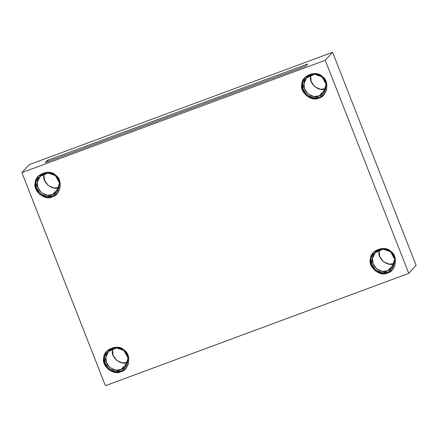 <?xml version="1.0" encoding="UTF-8"?>
<svg xmlns="http://www.w3.org/2000/svg" width="438" height="438" viewBox="0 0 438 438"><rect width="100%" height="100%" fill="white"/><g stroke="black" fill="none" stroke-linecap="round" stroke-linejoin="round"><path stroke-width="0.66" d="M307.706 64.003L47.173 160.478L48.645 161.321L47.173 160.478L45.24 162.58L305.768 66.105L307.706 64.003L305.768 66.105L45.24 162.58L47.173 160.478L307.706 64.003M121.058 369.552L125.263 366.732L128.038 357.928L123.905 350.51L116.535 347.925L108.64 351.429L105.897 357.178L106.407 362.527L109.998 367.652L115.736 370.137L121.058 369.552L127.726 362.308L122.405 362.894L116.672 360.408L113.075 355.284L112.566 349.935L112.851 348.61L112.566 349.935C110.141 357.047 121.282 366.135 127.726 362.308L121.058 369.552C114.608 373.379 103.472 364.29 105.897 357.178C105.668 349.617 118.901 344.717 123.905 350.51C130.579 354.249 128.487 368.238 121.058 369.552M121.6 370.937L126.018 368.106L121.6 370.937L115.572 371.599L109.078 368.785L105.011 362.982L104.436 356.926L107.211 350.789L104.436 356.926C101.687 364.974 114.302 375.267 121.6 370.937L120.921 371.67L125.69 368.478L128.329 363.951L128.832 358.514L124.151 350.11L115.807 347.186L106.867 351.15L103.757 357.665L104.332 363.715L108.405 369.519L114.898 372.338L120.921 371.67L121.6 370.937M52.511 194.642L56.716 191.822L59.491 183.018L55.358 175.6L47.988 173.015L40.093 176.519L37.35 182.268L37.86 187.612L41.451 192.736L47.189 195.228L52.511 194.642L59.179 187.398L53.858 187.984L48.125 185.493L44.528 180.368L44.019 175.025L44.304 173.7L44.019 175.025C41.594 182.131 52.735 191.22 59.179 187.398L52.511 194.642C46.061 198.463 34.925 189.375 37.35 182.268C37.12 174.702 50.354 169.807 55.358 175.6C62.032 179.339 59.94 193.328 52.511 194.642M53.053 196.027L57.471 193.196L53.053 196.027L47.025 196.689L40.531 193.875L36.463 188.072L35.889 182.016L38.664 175.879L35.889 182.016C33.14 190.065 45.755 200.358 53.053 196.027L52.374 196.761L57.143 193.569L59.782 189.041L60.285 183.599L55.604 175.2L47.26 172.271L38.32 176.24L35.21 182.75L35.785 188.805L39.858 194.609L46.351 197.423L52.374 196.761L53.053 196.027M319.16 95.9L323.364 93.08L326.14 84.277L322.007 76.858L314.637 74.274L306.742 77.778L303.999 83.527L304.509 88.87L308.1 93.995L313.838 96.486L319.16 95.9L325.828 88.657L320.506 89.242L314.769 86.751L311.177 81.627L310.668 76.283L310.953 74.958L310.668 76.283C308.243 83.39 319.379 92.478 325.828 88.657L319.16 95.9C312.71 99.727 301.574 90.633 303.999 83.527C303.769 75.96 317.002 71.066 322.007 76.858C328.681 80.597 326.589 94.586 319.16 95.9M319.702 97.285L324.12 94.455L319.702 97.285L313.674 97.948L307.18 95.134L303.112 89.33L302.538 83.275L305.313 77.137L302.538 83.275C299.789 91.323 312.404 101.616 319.702 97.285L319.023 98.019L323.786 94.827L326.43 90.299L326.934 84.857L322.248 76.458L313.904 73.535L304.968 77.499L301.859 84.008L302.434 90.064L306.507 95.867L312.995 98.681L319.023 98.019L319.702 97.285M387.707 270.81L391.911 267.99L394.687 259.186L390.554 251.768L383.184 249.184L375.289 252.688L372.546 258.436L373.056 263.786L376.647 268.91L382.385 271.396L387.707 270.81L394.375 263.566L389.053 264.152L383.316 261.667L379.724 256.542L379.215 251.193L379.5 249.868L379.215 251.193C376.79 258.305 387.926 267.394 394.375 263.566L387.707 270.81C381.257 274.637 370.121 265.548 372.546 258.436C372.316 250.875 385.55 245.975 390.554 251.768C397.228 255.507 395.136 269.496 387.707 270.81M388.249 272.195L392.667 269.365L388.249 272.195L382.221 272.858L375.727 270.043L371.659 264.24L371.085 258.185L373.86 252.047L371.085 258.185C368.336 266.238 380.95 276.526 388.249 272.195L387.57 272.929L392.333 269.737L394.977 265.209L395.481 259.772L390.795 251.374L382.451 248.445L373.515 252.408L370.406 258.924L370.981 264.974L375.054 270.777L381.547 273.597L387.57 272.929L388.249 272.195M416.1 265.395L408.753 273.372L105.41 385.703L408.753 273.372L325.242 60.274L21.9 172.605L105.41 385.703L21.9 172.605L29.247 164.628L332.59 52.297L325.242 60.274L408.753 273.372L416.1 265.395L332.59 52.297L416.1 265.395M387.57 272.929C380.272 277.265 367.657 266.972 370.406 258.924C370.148 250.355 385.128 244.809 390.795 251.374C398.356 255.606 395.985 271.445 387.57 272.929M319.023 98.019C311.725 102.35 299.11 92.057 301.859 84.008C301.601 75.446 316.581 69.899 322.248 76.458C329.809 80.691 327.438 96.535 319.023 98.019M52.374 196.761C45.076 201.091 32.467 190.798 35.21 182.75C34.952 174.187 49.932 168.641 55.604 175.2C63.16 179.432 60.789 195.271 52.374 196.761M120.921 371.67C113.623 376.007 101.014 365.714 103.757 357.665C103.499 349.097 118.479 343.551 124.151 350.11C131.707 354.347 129.336 370.187 120.921 371.67M29.247 164.628L21.9 172.605L325.242 60.274L332.59 52.297L29.247 164.628"/></g></svg>
